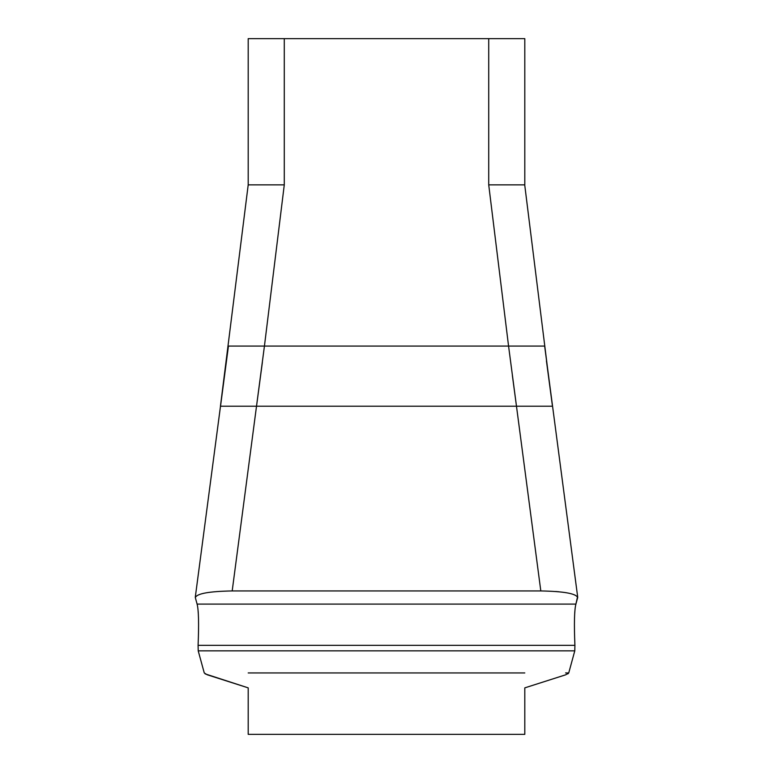 <?xml version="1.0" encoding="UTF-8"?>
<svg xmlns="http://www.w3.org/2000/svg" width="773" height="773" viewBox="0 0 773 773"><rect width="100%" height="100%" fill="white"/><g stroke="black" fill="none" stroke-linecap="round" stroke-linejoin="round"><path stroke-width="1.16" d="M524.799 687.864L565.797 674.771L524.799 687.864L524.799 734.35L248.201 734.35L248.201 687.864L205.106 673.863M284.28 38.65L284.28 184.853L248.201 184.853L248.201 185.568L248.201 38.65L524.799 38.65L524.799 184.853L488.72 184.853L488.72 38.65M524.799 185.568L548.55 376.248M284.28 184.853L264.434 346.082L508.566 346.082L488.72 184.853M565.797 674.771L568.744 672.935L574.783 650.847L574.909 645.349L574.783 650.847L568.744 672.935L567.846 673.901M565.575 672.935L568.744 672.935L574.783 650.847L574.909 645.349C574.02 623.801 574.349 610.042 575.904 604.09L577.673 597.606C576.214 593.587 563.923 591.364 540.81 590.939L516.48 406.212L220.527 406.212L228.441 346.082L264.434 346.082L232.19 590.939C209.106 591.364 196.815 593.577 195.327 597.606L197.096 604.09C198.651 610.042 198.98 623.801 198.091 645.349L198.217 650.847L198.091 645.349L198.217 650.847L204.256 672.935L207.203 674.771L248.201 687.864M512.364 375.446L516.48 406.212L552.473 406.212L546.424 360.817M574.783 650.847L198.217 650.847L204.256 672.935M540.81 590.939L232.19 590.939M248.201 672.935L524.799 672.935M574.716 613.124L574.822 611.569M197.096 604.09L575.904 604.09L577.557 596.737M558.956 591.78L555.758 591.5M198.178 611.569L198.284 613.124M198.555 628.575L198.458 634.295M256.52 406.212L262.356 362.44M544.559 346.082L508.566 346.082L516.48 406.212M198.091 645.349L574.909 645.349M195.279 597.287L224.45 376.248M577.721 597.287L544.646 346.082M248.201 184.853L220.44 406.212"/></g></svg>
